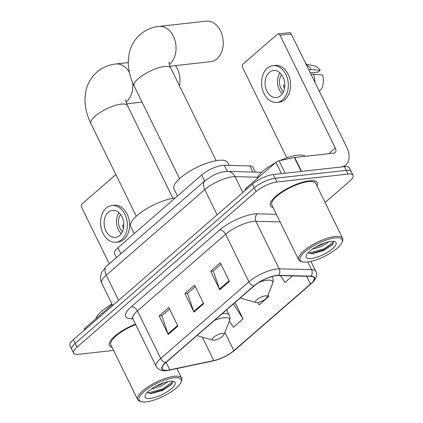 <?xml version="1.0" encoding="UTF-8"?>
<svg xmlns="http://www.w3.org/2000/svg" width="423" height="423" viewBox="0 0 423 423"><rect width="100%" height="100%" fill="white"/><g stroke="black" fill="none" stroke-linecap="round" stroke-linejoin="round"><path stroke-width="0.63" d="M116.484 257.591L114.554 253.652A16.312 5.039 -26.1 0 1 117.964 247.725L201.66 175.006A16.312 5.039 -26.1 0 1 224.354 165.277L249.766 165.895A16.312 5.039 -26.1 0 1 252.954 167.201L255.349 172.098M325.102 202.517L349.62 181.213A16.312 5.039 153.9 0 0 353.036 175.286L349.398 167.857A16.312 5.039 153.9 0 0 344.407 166.641L273.269 174.54A16.312 5.039 153.9 0 0 252.383 184.179L73.38 339.706A16.312 5.039 153.9 0 0 69.964 345.633L71.783 349.345A16.312 5.039 153.9 0 1 75.199 343.418A16.312 5.039 153.9 0 0 71.783 349.345L73.602 353.062A16.312 5.039 153.9 0 0 78.593 354.278L113.57 350.392M353.036 175.286A16.312 5.039 153.9 0 0 348.05 174.07L276.912 181.975A16.312 5.039 153.9 0 0 256.021 191.614L254.202 187.897L75.199 343.418L254.202 187.897A16.312 5.039 153.9 0 1 275.093 178.257A16.312 5.039 153.9 0 0 254.202 187.897L252.383 184.179M348.05 174.07L346.231 170.358L275.093 178.257L346.231 170.358A16.312 5.039 153.9 0 1 351.217 171.574A16.312 5.039 153.9 0 0 346.231 170.358L344.407 166.641M317.012 186.004A26.094 8.063 153.9 0 0 317.239 182.762A26.094 8.063 153.9 0 0 309.261 180.817A26.094 8.063 153.9 0 0 282.331 191.45A26.094 8.063 153.9 0 0 270.371 205.726A26.094 8.063 153.9 0 0 273.073 207.529A26.094 8.063 153.9 0 1 270.371 205.726A26.094 8.063 153.9 0 1 282.331 191.45A26.094 8.063 153.9 0 1 309.261 180.817A26.094 8.063 153.9 0 1 317.239 182.762A26.094 8.063 153.9 0 1 317.012 186.004M167.566 370.215A17.396 5.377 -26.1 0 1 162.247 368.919A17.396 5.377 -26.1 0 1 165.89 362.596L254.101 285.953A17.396 5.377 -26.1 0 1 278.308 275.574L310.709 276.367A17.396 5.377 -26.1 0 1 314.104 277.758A17.396 5.377 -26.1 0 1 310.466 284.082L233.829 350.662A17.396 5.377 -26.1 0 1 213.784 360.576L169.803 369.85A17.396 5.377 -26.1 0 1 167.566 370.215M167.312 370.437A17.835 5.51 153.9 0 0 169.602 370.062L213.583 360.787A17.835 5.51 153.9 0 0 234.131 350.625L310.762 284.045A17.835 5.51 153.9 0 0 311.016 276.14L278.614 275.352A17.835 5.51 153.9 0 0 253.805 285.985L165.589 362.627A17.835 5.51 153.9 0 0 167.312 370.437M229.419 281.364L220.32 262.789L210.659 271.18L219.759 289.755L229.419 281.364M221.039 264.259L213.287 270.99L219.489 289.105A4.352 2.697 49 0 0 219.759 289.755M213.419 270.873L210.659 271.18M177.909 326.117L168.809 307.542L159.148 315.939L168.248 334.508L177.909 326.117M169.528 309.012L161.776 315.743L167.979 333.858A4.352 2.697 49 0 0 168.248 334.508M161.909 315.632L159.148 315.939M203.664 303.74L194.564 285.165L184.904 293.557L194.004 312.132L203.664 303.74M195.283 286.635L187.532 293.366L193.734 311.481A4.352 2.697 49 0 0 194.004 312.132M187.664 293.25L184.904 293.557M135.466 324.14A26.094 8.063 153.9 0 0 109.398 345.58A26.094 8.063 153.9 0 0 112.095 347.383A26.094 8.063 153.9 0 1 109.398 345.58A26.094 8.063 153.9 0 1 135.466 324.14M256.021 191.614L77.018 347.135A16.312 5.039 153.9 0 0 73.602 353.062M229.398 321.046L233.396 327.275L243.056 318.884L235.04 302.519M280.481 275.627L284.906 282.516L292.499 275.923M257.66 302.572L259.151 304.898L268.811 296.502L268.045 294.942M268.811 296.502L267.955 295.169M243.056 318.884L233.438 303.91M112.211 304.549L84.854 328.317L85.34 329.311M115.87 174.551L82.184 203.817A2.718 1.962 -96.3 0 0 81.713 207.54L109.293 263.836M84.6 329.951L84.283 329.305A2.718 0.841 -26.1 0 1 84.854 328.317M108.288 212.272A13.594 9.798 -96.3 0 0 104.835 228.029A13.594 9.798 -96.3 0 0 115.474 237.393A13.594 9.798 -96.3 0 0 119.661 235.489A13.594 9.798 -96.3 0 0 123.109 219.733A13.594 9.798 -96.3 0 0 112.47 210.374A13.594 9.798 -96.3 0 0 108.288 212.272M118.99 212.753A13.594 9.798 -96.3 0 0 121.311 233.639M123.828 225.062L122.326 225.232A10.871 7.841 83.7 0 0 123.516 228.224M120.587 214.524A10.871 7.841 -96.3 0 0 122.48 231.561M116.013 242.252L118.26 242.004A18.485 13.33 -96.3 0 0 123.955 239.418A18.485 13.33 -96.3 0 0 128.645 217.993A18.485 13.33 -96.3 0 0 114.178 205.261L111.931 205.509A18.485 13.33 -96.3 0 0 106.236 208.095A18.485 13.33 -96.3 0 0 101.546 229.525A18.485 13.33 -96.3 0 0 116.013 242.252A18.485 13.33 -96.3 0 0 121.708 239.672A18.485 13.33 -96.3 0 0 126.398 218.242A18.485 13.33 -96.3 0 0 111.931 205.509M173.975 377.792A23.376 7.223 153.9 0 0 146.929 389.308A23.376 7.223 153.9 0 0 141.308 401.654A23.376 7.223 153.9 0 0 146.284 401.85A23.376 7.223 153.9 0 0 167.212 394.252A23.376 7.223 153.9 0 0 181.018 382.202A23.376 7.223 153.9 0 0 173.975 377.792M181.018 382.202L181.536 380.922A24.465 7.561 153.9 0 0 181.647 378.13A24.465 7.561 153.9 0 0 174.165 376.306A24.465 7.561 153.9 0 0 148.917 386.273A24.465 7.561 153.9 0 0 137.702 399.656A24.465 7.561 153.9 0 0 139.976 401.279L141.308 401.654M135.698 324.605A24.465 7.561 153.9 0 0 110.863 344.867L137.702 399.656M111.973 304.068A27.183 8.402 153.9 0 0 96.016 318.614M168.164 381.551L160.904 386.22L151.244 389.097M164.182 382.614L160.185 384.745L155.114 386.654M150.276 398.381A16.634 5.139 153.9 0 0 169.512 390.196A16.634 5.139 153.9 0 0 173.541 381.403A16.634 5.139 153.9 0 0 169.983 381.26A16.634 5.139 153.9 0 0 155.077 386.675A16.634 5.139 153.9 0 0 145.258 395.256A16.634 5.139 153.9 0 0 150.276 398.381M147.257 392.433L150.979 393.654L162.728 390.36L171.833 384.137L172.362 381.202M172.753 381.768L162.929 388.779L147.801 392.988M172.209 383.629L163.294 389.514L149.885 393.623M179.458 85.753A20.389 14.699 -96.3 0 0 175.556 65.581M221.938 333.477A6.525 2.015 153.9 0 0 214.387 336.692A6.525 2.015 153.9 0 0 212.822 340.134A6.525 2.015 153.9 0 0 214.207 340.187A6.525 2.015 153.9 0 0 220.05 338.072A6.525 2.015 153.9 0 0 223.899 334.709A6.525 2.015 153.9 0 0 221.938 333.477M175.27 197.938A29.901 9.243 153.9 0 0 144.412 210.115A29.901 9.243 153.9 0 0 130.712 226.474L134.207 233.612M169.977 66.2L210.712 61.673A20.389 14.699 -96.3 0 0 216.994 58.823A20.389 14.699 -96.3 0 0 222.17 35.194A20.389 14.699 -96.3 0 0 206.213 21.15L159.037 26.39A20.389 14.699 83.7 0 1 174.995 40.434A20.389 14.699 83.7 0 1 169.819 64.063A20.389 14.699 83.7 0 1 169.396 64.418M265.205 295.883A6.525 2.015 153.9 0 0 257.66 299.098A6.525 2.015 153.9 0 0 256.089 302.54A6.525 2.015 153.9 0 0 257.48 302.598A6.525 2.015 153.9 0 0 263.318 300.478A6.525 2.015 153.9 0 0 267.172 297.115A6.525 2.015 153.9 0 0 265.205 295.883M229.07 165.393L227.685 162.569A29.901 9.243 153.9 0 0 218.543 160.343A29.901 9.243 153.9 0 0 187.685 172.521A29.901 9.243 153.9 0 0 173.98 188.88L177.475 196.018M281.48 173.631L275.928 162.305L245.826 188.457L246.313 189.451M301.514 171.405L340.663 167.059A21.747 13.488 49 0 0 345.829 164.901A21.747 13.488 49 0 0 346.543 146.818L291.267 33.988L280.031 35.236L335.312 148.066A5.436 3.373 -131 0 1 335.132 152.587A5.436 3.373 -131 0 1 333.842 153.126L294.694 157.478L301.514 171.405A2.718 0.841 153.9 0 0 301.165 171.463M280.031 35.236A2.718 1.962 -96.3 0 0 278.123 33.93L289.353 32.682A2.718 1.962 83.7 0 1 291.267 33.988M278.123 33.93A2.718 1.962 -96.3 0 0 277.287 34.311L243.162 63.963A2.718 1.962 -96.3 0 0 242.686 67.68L286.852 157.832M245.578 190.096L245.255 189.446A2.718 0.841 -26.1 0 1 245.826 188.457M275.928 162.305A2.718 0.841 -26.1 0 1 279.064 160.756L294.339 157.53A2.718 0.841 -26.1 0 1 294.694 157.478M269.261 72.418A13.594 9.798 -96.3 0 0 265.808 88.174A13.594 9.798 -96.3 0 0 276.446 97.533A13.594 9.798 -96.3 0 0 280.634 95.635A13.594 9.798 -96.3 0 0 284.082 79.878A13.594 9.798 -96.3 0 0 273.443 70.514A13.594 9.798 -96.3 0 0 269.261 72.418M279.963 72.893A13.594 9.798 -96.3 0 0 282.284 93.784M284.801 85.208L283.299 85.372A10.871 7.841 83.7 0 0 284.489 88.365M281.559 74.665A10.871 7.841 -96.3 0 0 283.452 91.701M276.986 102.398L279.233 102.149A18.485 13.33 -96.3 0 0 284.928 99.564A18.485 13.33 -96.3 0 0 289.618 78.133A18.485 13.33 -96.3 0 0 275.151 65.401L272.904 65.655A18.485 13.33 -96.3 0 0 267.214 68.235A18.485 13.33 -96.3 0 0 262.519 89.665A18.485 13.33 -96.3 0 0 276.986 102.398A18.485 13.33 -96.3 0 0 282.68 99.812A18.485 13.33 -96.3 0 0 287.37 78.382A18.485 13.33 -96.3 0 0 272.904 65.655M314.913 82.258A17.94 12.939 -96.3 0 0 313.543 74.226L322.49 74.966A14.133 10.194 -96.3 0 1 320.549 90.231L319.148 90.897M311.111 74.496L313.543 74.226M310.339 72.92L318.233 72.042L320.211 70.324L311.27 69.584L308.838 69.853M311.27 69.584A17.94 12.939 -96.3 0 0 306.305 64.682M320.211 70.324A14.133 10.194 -96.3 0 0 314.083 65.882L305.988 64.042M334.947 237.938A23.376 7.223 153.9 0 0 307.902 249.454A23.376 7.223 153.9 0 0 302.281 261.8A23.376 7.223 153.9 0 0 307.262 261.99A23.376 7.223 153.9 0 0 328.185 254.397A23.376 7.223 153.9 0 0 341.99 242.347A23.376 7.223 153.9 0 0 334.947 237.938M341.99 242.347L342.508 241.062A24.465 7.561 153.9 0 0 342.619 238.271A24.465 7.561 153.9 0 0 335.138 236.446A24.465 7.561 153.9 0 0 309.89 246.413A24.465 7.561 153.9 0 0 298.68 259.801A24.465 7.561 153.9 0 0 300.949 261.419L302.281 261.8M342.619 238.271L315.775 183.482A24.465 7.561 153.9 0 0 308.293 181.657A24.465 7.561 153.9 0 0 283.05 191.624A24.465 7.561 153.9 0 0 271.836 205.007L298.68 259.801M305.216 156.304A27.183 8.402 153.9 0 0 297.623 155.183A27.183 8.402 153.9 0 0 280.174 160.518M275.103 163.019A27.183 8.402 153.9 0 0 256.988 178.76M329.136 241.692L321.882 246.366L312.216 249.237M325.155 242.76L321.157 244.891L316.087 246.799M311.254 258.522A16.634 5.139 153.9 0 0 330.485 250.337A16.634 5.139 153.9 0 0 334.514 241.549A16.634 5.139 153.9 0 0 330.955 241.406A16.634 5.139 153.9 0 0 316.05 246.821A16.634 5.139 153.9 0 0 306.236 255.402A16.634 5.139 153.9 0 0 311.254 258.522M308.23 252.579L311.952 253.795L323.706 250.501L332.806 244.283L333.335 241.343M333.726 241.914L323.907 248.92L308.774 253.128M333.181 243.77L324.267 249.66L310.857 253.763M120.915 253.737L117.964 247.725M252.774 172.034L249.766 165.895M227.363 171.415L224.354 165.277M204.61 181.023L201.66 175.006M257.633 177.189L235.035 176.64A21.747 6.72 153.9 0 0 232.629 176.756A21.747 6.72 153.9 0 0 204.774 189.61L106.258 275.204A21.747 6.72 153.9 0 0 101.705 283.103C100.537 280.65 100.209 278.085 100.716 275.415L101.885 272.01L106.612 266.162L205.129 180.568A10.871 6.742 -131 0 0 204.774 189.61L217.121 214.815M118.604 300.409L106.258 275.204A10.871 6.742 -131 0 1 106.612 266.162M242.802 192.502L235.035 176.64A10.871 8.894 -88.6 0 0 227.653 171.421L261.694 172.251M73.38 339.706L77.018 347.135M273.269 174.54L276.912 181.975M132.801 318.709A27.183 8.402 -26.1 0 1 131.4 306.696L219.611 230.054A5.436 3.373 -131 0 1 225.628 234.279L137.417 310.921A21.747 6.72 153.9 0 0 132.864 318.826L131.891 317.758M219.611 230.054A27.183 8.402 -26.1 0 1 254.429 213.985A27.183 8.402 -26.1 0 1 257.438 213.837L276.388 214.302M278.614 275.352A5.436 4.447 -88.6 0 0 279.185 268.859L255.889 221.308A21.747 6.72 153.9 0 0 253.483 221.43A21.747 6.72 153.9 0 0 225.628 234.279L248.925 281.829A21.747 6.72 -26.1 0 1 279.185 268.859L311.582 269.647A21.747 6.72 -26.1 0 1 315.828 271.386L310.916 261.356M165.589 362.627A5.436 3.373 49 0 1 160.708 358.471A21.747 6.72 -26.1 0 0 156.156 366.376C158.694 370.014 162.183 371.42 166.63 370.601L169.248 370.173A5.436 3.273 -101.9 0 0 169.602 370.062M169.248 370.173L213.229 360.898C221.15 358.99 228.23 355.484 234.464 350.392A5.436 3.373 -131 0 1 234.131 350.625M310.762 284.045A5.436 3.373 49 0 0 311.095 283.812C316.256 279.069 317.832 274.929 315.828 271.386M311.016 276.14A5.436 4.447 -88.6 0 0 311.582 269.647L307.801 261.927M213.229 360.898A5.436 3.273 -101.9 0 0 213.583 360.787M253.805 285.985A5.436 3.373 -131 0 1 248.925 281.829L160.708 358.471L137.417 310.921A5.436 3.373 -131 0 0 131.4 306.696M280.111 221.901L255.889 221.308A5.436 4.447 91.4 0 1 257.438 213.837M310.466 284.082L306.638 276.267M169.803 369.85L166.144 362.374M213.784 360.576L202.31 337.147M233.829 350.662L224.856 332.335M203.357 303.122L193.734 311.481M177.602 325.499L167.979 333.858M229.113 280.745L219.489 289.105M136.28 216.222L90.892 123.574A20.389 6.303 -26.1 0 1 95.164 116.161A20.389 6.303 -26.1 0 1 121.274 104.111A20.389 6.303 -26.1 0 1 127.513 105.634C126.318 103.096 125.737 101.071 125.779 99.569M132.626 82.596A20.389 14.699 83.7 0 1 126.551 101.657A20.389 14.699 83.7 0 1 126.123 102.012M90.892 123.574C86.837 115.363 84.875 107.019 85.012 98.533L85.806 91.516C87.376 83.78 91.072 77.309 96.899 72.09C102.34 67.474 108.626 64.772 115.77 63.984A20.389 14.699 83.7 0 1 129.396 72.444M226.633 309.821L229.245 315.156C230.138 316.838 230.17 318.847 229.345 321.189A17.978 5.557 153.9 0 0 223.926 317.8A17.978 5.557 153.9 0 0 214.371 320.47M197.335 335.275A17.978 5.557 153.9 0 0 198.805 336.153L212.822 340.134M229.245 315.156A19.574 6.049 153.9 0 0 223.259 313.697A19.574 6.049 153.9 0 0 221.964 313.877M179.553 178.628L134.165 85.98A20.389 6.303 -26.1 0 1 138.432 78.567A20.389 6.303 -26.1 0 1 164.547 66.517A20.389 6.303 -26.1 0 1 170.781 68.04C169.586 65.502 169.01 63.482 169.047 61.975M272.026 276.563L272.518 277.562C273.406 279.243 273.438 281.253 272.613 283.595A17.978 5.557 153.9 0 0 267.193 280.206A17.978 5.557 153.9 0 0 259.225 282.263M240.602 297.681A17.978 5.557 153.9 0 0 242.072 298.559L256.089 302.54M272.518 277.562A19.574 6.049 153.9 0 0 271.661 276.668M335.312 148.066L328.851 153.681M301.155 171.447L294.339 157.53M279.064 160.756L285.171 173.219M205.129 180.568L213.441 175.185C219.659 172.251 223.54 171.659 224.988 171.542L227.653 171.421M101.705 283.103L112.698 305.543M234.464 350.392L311.095 283.812M156.156 366.376L132.864 318.826M176.951 368.549L181.647 378.13M115.77 63.984L128.264 62.593M197.107 335.471L198.805 336.153M223.899 334.709L229.345 321.189M126.704 103.794L142.054 102.091M172.896 198.281L127.513 105.634M134.165 85.98C130.11 77.769 128.148 69.425 128.28 60.938L129.078 53.922C130.644 46.186 134.345 39.714 140.172 34.501C145.607 29.885 151.899 27.178 159.037 26.39M240.38 297.877L242.072 298.559M267.172 297.115L272.613 283.595M216.169 160.687L170.781 68.04M345.829 164.901L343.74 166.715"/></g></svg>
